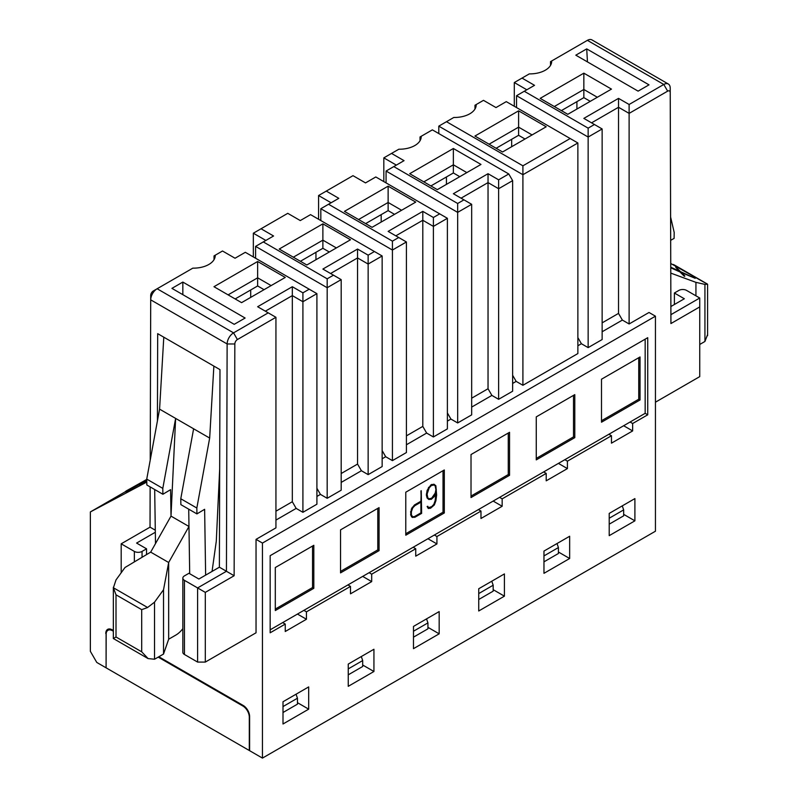 <?xml version="1.0" encoding="UTF-8"?>
<svg xmlns="http://www.w3.org/2000/svg" width="798" height="798" viewBox="0 0 798 798"><rect width="100%" height="100%" fill="white"/><g stroke="black" fill="none" stroke-linecap="round" stroke-linejoin="round"><path stroke-width="1.2" d="M645.173 413.314L647.737 414.8L632.644 423.509L632.644 430.93L611.458 443.159L611.458 435.748L567.408 461.174L567.408 468.596L546.211 480.825L546.211 473.414L502.161 498.85L502.161 506.261L480.975 518.491L480.975 511.079L436.925 536.515L436.925 543.927L415.738 556.156L415.738 548.745L371.688 574.181L371.688 581.592L350.492 593.832L350.492 586.41L306.442 611.847L306.442 619.258L285.255 631.497L285.255 624.076L270.163 632.794L270.163 555.677L645.173 339.17L645.173 413.314L270.163 629.822M640.036 399.968L640.036 356.965L601.502 379.21L601.502 422.212L640.036 399.968L638.749 399.229L601.502 420.736M638.749 357.704L638.749 399.229M509.553 432.297L509.553 475.299L471.019 497.543L471.019 454.541L509.553 432.297M340.537 572.884L340.537 529.872L379.07 507.628L379.07 550.64L340.537 572.884M313.823 588.306L275.3 610.55L275.3 567.538L313.823 545.293L313.823 588.306L312.547 587.557L275.3 609.064M444.306 469.962L444.306 512.974L405.783 535.209L405.783 492.206L444.306 469.962M574.789 394.631L574.789 437.633L536.266 459.877L536.266 416.875L574.789 394.631M573.503 395.369L573.503 436.895L574.789 437.633M573.503 436.895L536.266 458.401M443.03 470.71L443.03 512.226L444.306 512.974M443.03 512.226L405.783 533.732M312.547 546.041L312.547 587.557M377.783 508.376L377.783 549.892L379.07 550.64M377.783 549.892L340.537 571.398M508.266 433.035L508.266 474.561L509.553 475.299M508.266 474.561L471.019 496.067M428.935 498.8L431.658 498.211L435.189 493.104L435.908 489.633L435.189 485.952L434.062 484.955M428.406 507.648L431.658 506.67L433.793 504.416L435.169 500.565L435.908 493.224M434.461 503.029L435.558 500.785L436.297 491.339L434.341 496.496L431.299 499.339L428.656 499.329L427.12 498.002L426.371 495.169L427.12 490.361L430.92 484.875L433.952 484.216L435.878 485.753L436.626 495.009L435.898 500.765L434.341 504.954L430.561 508.226L428.267 508.466L427.12 506.481L427.808 506.281L428.516 507.897L430.232 507.488M412.197 517.294L410.641 514.87L411.399 508.925L414.461 504.964L420.915 501.234L421.244 490.7L421.623 513.393L414.84 517.304L412.197 517.294M412.496 516.775L414.501 516.575L420.915 512.875L420.915 502.171M412.586 517.513L411.399 516.645M411.788 516.875L410.641 514.87M411.03 515.089L410.641 511.578M411.03 511.797L411.399 508.925M411.788 509.154L412.197 507.358M412.586 507.578L414.461 504.964M414.84 505.184L420.915 501.234M421.304 501.453L420.915 490.89M429.045 499.558L427.12 498.002M427.509 498.231L426.371 495.169M426.76 495.398L426.371 494.052M426.76 494.271L427.12 490.361M427.509 490.58L428.656 487.269M429.045 487.498L430.92 484.875M431.299 485.094L431.698 484.426M432.077 484.645L434.341 484.436M428.267 508.466L427.12 506.481M430.621 507.718L431.658 506.67M432.037 506.89L433.793 504.416M434.182 504.635L434.84 503.249M411.369 511.718L412.756 507.897L414.88 505.653L421.304 501.942L421.304 513.094L414.88 516.795L412.756 517.014L411.369 514.77L411.369 511.718M427.09 494.161L429.214 487.797L431.339 485.563L434.172 484.945L435.578 486.172L436.297 489.862L435.578 493.324L432.037 498.431L429.204 499.029L427.808 497.822L427.09 494.161M113.346 631.228L112.518 630.749A9.077 5.247 -120 0 0 107.979 630.3A9.077 5.247 -120 0 0 106.094 634.46L106.094 667.826L249.295 750.499L249.295 717.133A9.077 5.247 -120 0 0 242.871 706.011L158.194 657.123M283.001 706.569L297.454 698.23L297.454 704.155L283.001 712.504M297.454 698.23L296.058 694.21M478.73 593.572L493.174 585.223L491.787 581.213M493.174 585.223L493.174 591.158L478.73 599.498M609.213 518.231L623.657 509.892L622.27 505.882M623.657 509.892L623.657 515.827L609.213 524.166M543.967 555.907L558.42 547.558L557.024 543.548M558.42 547.558L558.42 553.493L543.967 561.832M413.484 631.238L427.937 622.889L426.541 618.879M427.937 622.889L427.937 628.824L413.484 637.163M348.247 668.904L362.691 660.564L361.304 656.545M362.691 660.564L362.691 666.49L348.247 674.829M655.447 402.192L699.746 376.616L699.746 306.911L670.919 323.559L670.22 92.608A3.631 2.095 120 0 0 667.657 91.142L629.113 113.386L629.113 323.968L649.023 312.477L655.447 316.188L655.447 531.209L262.452 758.1L249.614 750.689L249.614 716.574A9.077 5.247 60 0 0 243.191 705.452L158.832 656.754M575.817 55.182L638.101 91.142L649.013 84.847L586.72 48.887L575.817 55.182M550.51 65.406L550.51 61.645L587.388 40.349A9.077 5.247 -60 0 1 591.926 39.9L668.345 84.019A9.077 5.247 120 0 0 663.796 84.468L629.113 104.488L629.113 113.386L618.52 107.271L618.52 313.405L622.37 320.078L602.141 331.759M587.448 61.905L586.72 48.887M670.879 306.532L684.335 298.761L674.39 293.016L674.39 304.507M674.39 293.016L678.879 290.422A5.446 3.142 180 0 1 686.589 290.422L699.746 298.013L699.746 306.911M699.746 298.013L670.909 314.671L670.919 323.559M670.909 314.671L670.22 88.149A9.077 5.247 120 0 0 668.345 84.019M670.679 240.308L674.101 238.403L674.19 232.427L670.609 217.046M707.587 334.611L704.933 341.464L699.746 344.457M695.936 295.819L695.936 282.352L670.779 273.106M695.936 282.352L704.933 284.397L707.527 284.228L670.749 263.49M670.769 267.23L679.866 271.37L676.145 267.32L680.504 271.659L695.188 278.312L681.462 272.627M695.188 278.312L680.654 271.819L684.874 276.048L684.355 276.298L680.026 271.978L670.769 267.779M679.058 270.991L675.637 267.131M674.948 265.325L673.352 264.487M684.874 276.048L684.355 276.298M684.355 275.849L680.026 271.978M680.026 271.529L670.769 267.33M588.146 347.619L588.146 137.047L602.141 128.957L602.141 339.539L588.146 347.619L581.403 343.729L577.872 345.763M577.872 142.972L570.171 138.523L522.909 165.814L522.909 174.712L577.872 142.972L577.872 353.554L522.909 385.284L516.166 381.394L512.635 383.439M508.775 173.964L498.63 179.829L488.037 173.705L453.364 193.724L463.957 199.849L457.663 203.48L393.773 166.592L404.047 160.657L391.529 153.425L398.83 149.216A21.795 12.578 0 0 0 421.214 136.638A21.795 12.578 0 0 0 421.214 136.288L432.366 129.855L508.775 173.964L512.635 180.637L512.635 391.219L498.63 399.299L491.887 395.409L471.668 407.09M463.957 199.849L471.668 204.298L471.668 414.87L457.663 422.95L450.92 419.06L447.389 421.105M447.389 218.303L439.688 213.854L433.394 217.495L433.394 226.393L447.389 218.303L447.389 428.885L433.394 436.965L426.651 433.075L406.421 444.755M433.394 217.495L422.8 211.37L388.127 231.39L406.421 241.964L406.421 452.536L392.426 460.626L385.683 456.725L382.152 458.77M382.152 255.978L374.442 251.53L368.147 255.161L368.147 264.058L382.152 255.978L382.152 466.551L368.147 474.63L361.414 470.74L341.185 482.421M368.147 255.161L357.554 249.046L322.881 269.056L341.185 279.629L341.185 490.201L327.18 498.291L320.437 494.391L316.906 496.436M150.233 460.097L150.712 299.849A9.077 5.247 -60 0 1 157.136 288.756L192.827 268.148A21.795 12.578 0 0 0 215.221 255.569A21.795 12.578 0 0 0 215.211 255.22L222.512 251.001L235.041 258.233L245.315 252.308L316.906 293.644L316.906 504.216L302.911 512.306L296.168 508.406L275.938 520.087M309.205 289.195L302.911 292.826L292.317 286.711L257.644 306.731L275.938 317.295L275.938 527.867L256.038 539.368L262.452 543.069L655.447 316.188M629.113 323.968L622.37 320.078M262.452 543.069L262.452 758.1M270.163 555.677L647.737 337.684L647.737 414.8M308.686 709.163L283.001 723.995L283.001 701.751L308.686 686.918L308.686 709.163L297.454 702.679M348.247 664.086L373.933 649.253L373.933 671.497L348.247 686.33L348.247 664.086M413.484 626.42L439.169 611.587L439.169 633.831L413.484 648.664L413.484 626.42M478.73 588.744L504.416 573.922L504.416 596.166L478.73 610.989L478.73 588.744M609.213 513.413L634.899 498.59L634.899 520.835L609.213 535.658L609.213 513.413M569.652 536.256L569.652 558.5L543.967 573.323L543.967 551.079L569.652 536.256M106.184 633.303L106.094 667.457M105.775 667.637L96.787 662.45L90.364 651.328L90.364 511.927L125.565 491.608M145.027 480.376L146.752 479.379M551.697 60.957A21.795 12.578 180 0 1 551.697 61.306A21.795 12.578 180 0 1 529.313 73.885L522.012 78.094L534.53 85.326L524.256 91.261L588.146 128.149L594.44 124.508L583.847 118.393L618.52 98.373L629.113 104.488M567.787 114.314L540.176 98.373L583.847 73.167L611.458 89.107L567.787 114.314M618.52 313.405L602.141 322.861M577.872 337.614L581.403 343.729M588.146 128.149L588.146 137.047L516.545 95.71L516.545 107.57M522.909 165.814L446.491 121.695L438.79 126.144L522.909 174.712L522.909 385.284M512.635 375.279L516.166 381.394M438.79 126.144L438.79 133.555M512.635 180.637L498.63 188.727L498.63 399.299M498.63 179.829L498.63 188.727L488.037 182.602L488.037 388.736L491.887 395.409M488.037 388.736L471.668 398.192M471.668 204.298L457.663 212.378L457.663 422.95M447.389 412.945L450.92 419.06M457.663 203.48L457.663 212.378L386.072 171.041L386.072 182.902M422.8 211.37L422.8 220.268L433.394 226.393L433.394 436.965M395.828 235.839L422.8 220.268L422.8 426.401L426.651 433.075M422.8 426.401L406.421 435.858M406.421 241.964L392.426 250.043L392.426 460.626M382.152 450.611L385.683 456.725M398.721 237.515L392.426 241.146L392.426 250.043L320.826 208.707L320.826 220.567M357.554 249.046L357.554 257.944L368.147 264.058L368.147 474.63M330.591 273.505L357.554 257.944L357.554 464.067L361.414 470.74M357.554 464.067L341.185 473.523M341.185 279.629L327.18 287.709L327.18 498.291M316.906 488.276L320.437 494.391M333.474 275.18L327.18 278.811L327.18 287.709L255.589 246.373L255.589 258.233M316.906 293.644L302.911 301.724L302.911 512.306M302.911 292.826L302.911 301.724L292.317 295.609L292.317 501.733L296.168 508.406M292.317 501.733L275.938 511.189M275.938 317.295L237.405 339.539A3.631 2.095 120 0 0 234.831 343.978L234.133 575.737L205.305 592.375L205.305 662.081L256.038 632.794L256.038 539.368M146.792 482.072L90.364 511.927M105.775 633.532A9.077 5.247 60 0 1 107.66 629.373A9.077 5.247 60 0 1 112.199 629.822L113.346 630.49M182.832 282.073L171.929 288.367L234.213 324.327L245.116 318.033L182.832 282.073L182.832 294.661M630.081 422.032L632.644 423.509M611.458 435.748L608.884 434.262L623.657 425.733L632.644 430.93M564.834 459.698L567.408 461.174M350.492 586.41L347.928 584.934L362.691 576.405L371.688 581.592M371.688 574.181L369.115 572.695M303.878 610.36L306.442 611.847M285.255 624.076L282.682 622.6L297.454 614.071L306.442 619.258M546.211 473.414L543.647 471.927L558.42 463.399L567.408 468.596M499.598 497.363L502.161 498.85M480.975 511.079L478.411 509.593L493.174 501.074L502.161 506.261M434.351 535.029L436.925 536.515M415.738 548.745L413.165 547.258L427.937 538.74L436.925 543.927M362.691 665.013L373.933 671.497M427.937 627.338L439.169 633.831M493.174 589.672L504.416 596.166M623.657 514.341L634.899 520.835M558.42 552.007L569.652 558.5M331.1 202.772L318.582 195.54L318.582 219.27M396.347 165.106L383.818 157.874L383.818 181.605M421.214 136.288L420.027 136.977L420.027 140.747M446.491 121.695L453.793 117.476A21.795 12.578 0 0 0 476.187 104.897A21.795 12.578 0 0 0 476.177 104.558L474.99 105.236L474.99 109.007M526.82 89.775L514.301 82.543L514.301 106.274M121.186 572.765L121.186 543.817L150.034 527.159L150.134 486.89M150.224 460.177L150.712 295.42A3.631 2.095 -60 0 1 153.286 290.981L157.136 288.756L153.286 290.981M215.211 255.22L214.024 255.909L214.024 259.669M265.864 240.437L253.335 233.216L253.335 256.936M522.012 78.094L514.301 82.543M516.545 95.71L524.256 91.261M602.141 128.957L594.44 124.508M591.547 122.842L618.52 107.271L618.52 98.373M554.311 106.533L583.847 89.476L583.847 73.167M561.373 110.613L583.847 97.635L583.847 89.476L597.333 97.266M437.314 189.645L409.703 173.705L453.364 148.498L480.975 164.438L437.314 189.645M488.037 173.705L488.037 182.602L461.064 198.173M393.773 166.592L386.072 171.041M392.426 241.146L328.537 204.258L320.826 208.707M327.18 278.811L263.29 241.924L255.589 246.373M292.317 286.711L292.317 295.609L265.345 311.18M268.238 312.846L233.555 332.866A9.077 5.247 120 0 0 227.131 343.968L226.442 571.278L234.133 575.737M205.305 662.081L197.605 662.081L197.605 587.927L184.438 580.336A5.446 3.142 0 0 1 182.842 578.111A5.446 3.142 0 0 1 184.438 575.887L188.936 573.283L198.882 579.029L219.38 567.198L226.442 571.278L197.605 587.927L205.305 592.375M197.605 662.081L184.438 654.48A5.446 3.142 180 0 1 182.842 652.255L182.842 578.111M219.38 567.198L219.979 369.624L163.79 337.185L159.58 409.145L209.665 438.062L213.874 366.102M241.585 302.651L213.974 286.711L257.644 261.495L285.255 277.435L241.585 302.651M163.79 337.185L157.685 333.664L157.425 420.885M155.331 532.256L136.598 543.069L146.553 548.815L146.553 554.6M328.537 204.258L338.811 198.323L326.282 191.091L318.582 195.54M391.529 153.425L383.818 157.874M155.301 530.201L150.034 527.159L150.154 486.9M263.29 241.924L273.564 235.989L261.046 228.767L253.335 233.216M583.847 97.635L590.271 101.346M423.828 181.864L453.364 164.807L453.364 148.498M459.788 176.677L453.364 172.967L453.364 164.807L466.85 172.597M146.553 548.815L142.054 551.418A5.446 3.142 180 0 1 134.353 551.418L121.186 543.817M228.098 294.861L257.644 277.814L257.644 261.495M264.058 289.674L257.644 285.963L257.644 277.814L271.13 285.594M525.024 139.012L518.6 135.301L496.127 148.278M511.668 139.301L511.668 146.722M257.644 285.963L235.171 298.941M250.702 289.973L250.702 297.385M576.914 101.635L576.914 109.057M446.431 176.966L446.431 184.388M453.364 172.967L430.89 185.944M381.185 214.642L381.185 222.053M394.541 214.343L388.127 210.632L365.644 223.61M315.948 252.308L315.948 259.719M329.305 252.008L322.881 248.298L300.407 261.275M474.94 136.039L502.55 151.979L546.211 126.772L518.6 110.832L474.94 136.039M489.064 144.199L518.6 127.141L518.6 110.832M518.6 135.301L518.6 127.141L532.086 134.932M344.457 211.37L372.067 227.32L415.738 202.103L388.127 186.163L344.457 211.37M358.581 219.53L388.127 202.473L388.127 186.163M388.127 210.632L388.127 202.473L401.603 210.263M279.22 249.046L306.831 264.986L350.492 239.769L322.881 223.829L279.22 249.046M293.345 257.195L322.881 240.148L322.881 223.829M322.881 248.298L322.881 240.148L336.367 247.929M209.665 438.062L196.837 508.027L196.926 513.902L204.627 509.304L205.635 575.139M212.049 571.428L216.288 541.214L219.679 468.925M155.5 543.578L154.682 489.513M146.742 479.109L162.802 488.376L175.63 418.411L171.001 516.106L170.592 489.663L162.892 494.261L146.832 484.985L146.742 479.109L159.58 409.145M150.682 552.126L124.997 567.498L116.009 579.917L113.416 587.777L147.59 607.497L154.533 602.161L163.53 589.742L168.667 562.5L150.682 552.126L171.001 516.106L188.976 526.49L189.695 573.732M193.615 428.795L180.777 498.75L196.837 508.027M180.777 498.75L180.867 504.635L196.926 513.902M188.717 509.164L188.976 526.49L168.667 562.5L168.667 639.218L175.869 635.058A18.164 10.484 120 0 0 182.842 628.654M162.892 494.261L162.802 488.376M113.406 587.258L113.416 587.777M163.53 589.742L163.53 654.041L168.667 639.218M163.53 654.041L154.533 659.238L154.533 602.161M113.346 587.258L113.346 638.52L116.009 636.994L116.009 594.819L113.386 587.777M116.009 594.819L141.695 609.652L147.59 607.527M141.695 609.652L141.695 651.816L148.119 658.589L154.533 659.238M476.177 104.558L483.478 100.339L495.997 107.57L506.271 101.635L570.171 138.523M439.688 213.854L375.798 176.966L365.524 182.902L352.995 175.67L326.282 191.091M374.442 251.53L310.552 214.632L300.277 220.567L287.759 213.335L261.046 228.767M146.772 480.566L139.181 484.815L138.912 484.336L146.762 479.917M139.081 484.645L127.211 491.209L125.735 491.927L126.194 490.95L146.752 479.458M146.782 481.284L144.368 482.61L144.109 482.142L146.772 480.655L144.109 482.142M146.752 479.947L142.004 482.64L142.273 483.119M142.004 482.64L138.912 484.336M146.752 479.488L144.977 480.426L145.984 480.366M145.795 480.027L145.226 480.795M145.076 480.526L142.343 482.431M142.224 482.221L141.037 483.159M140.927 482.97L136.249 485.623L136.518 486.102M136.249 485.623L131.85 488.077L132.119 488.556M131.85 488.077L127.879 490.231L128.149 490.71M127.879 490.231L127.211 491.209M126.952 490.73L125.476 491.448M127.56 490.381L145.096 480.416L127.56 490.381M243.51 705.641L242.871 706.011M113.156 630.38L112.518 630.749M670.22 88.149L670.22 92.608M587.388 40.349L663.796 84.468L667.657 91.142M704.933 341.464L704.933 284.397M157.136 288.756L233.555 332.866L237.405 339.539M150.712 295.42L150.712 299.849L227.131 343.968L234.831 343.978M184.438 580.336L184.438 654.48M142.054 551.418L142.054 557.283M134.353 551.418L134.353 561.902M141.695 651.816L116.009 636.994M107.979 630.3L110.174 629.033M707.587 284.317L707.587 335.619M707.287 283.988L674.629 265.136M148.109 658.599L113.346 638.53"/></g></svg>

